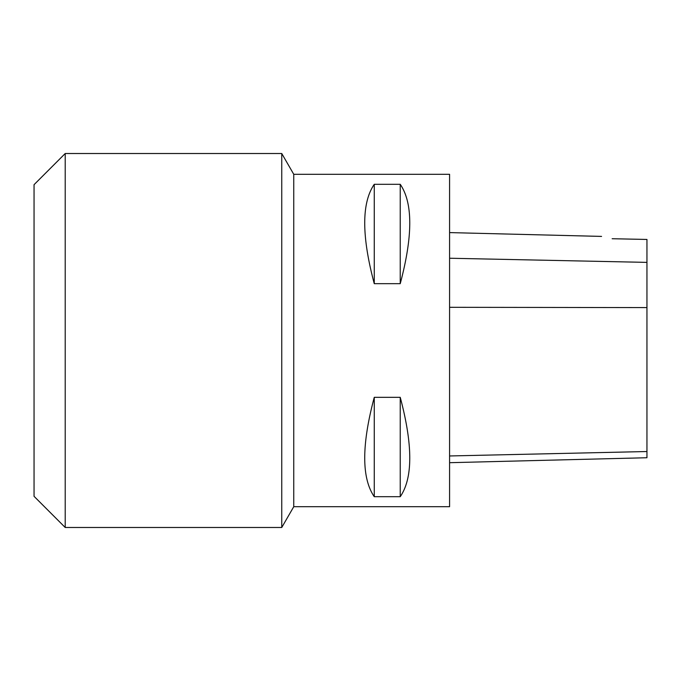 <?xml version="1.0" encoding="UTF-8"?>
<svg xmlns="http://www.w3.org/2000/svg" width="681" height="681" viewBox="0 0 681 681"><rect width="100%" height="100%" fill="white"/><g stroke="black" fill="none" stroke-linecap="round" stroke-linejoin="round"><path stroke-width="1.02" d="M612.151 238.725C598.693 235.72 598.693 235.72 612.151 238.725A21848.072 1600.384 -178.7 0 0 646.95 239.448L646.95 457.734L449.579 462.697M400.232 184.304C412.941 202.836 412.941 235.958 400.232 283.671L400.232 184.304L374.261 184.304C361.551 202.836 361.551 235.958 374.261 283.671L374.261 184.304M400.232 283.671L374.261 283.671M400.232 397.329C412.941 445.042 412.941 478.164 400.232 496.696L400.232 397.329L374.261 397.329C361.551 445.042 361.551 478.164 374.261 496.696L374.261 397.329M400.232 496.696L374.261 496.696M293.749 174.293L293.749 506.707L449.579 506.707L449.579 174.293L293.749 174.293L281.755 153.514L65.214 153.514L65.214 527.486L281.755 527.486L281.755 153.514M65.214 527.486L34.05 496.321L34.05 184.679L65.214 153.514M449.579 258.235L646.95 262.381M449.579 307.31L646.95 307.591M449.579 455.964L646.95 451.529L449.579 455.964M601.561 236.409L449.579 232.596M293.749 506.707L281.755 527.486"/></g></svg>
